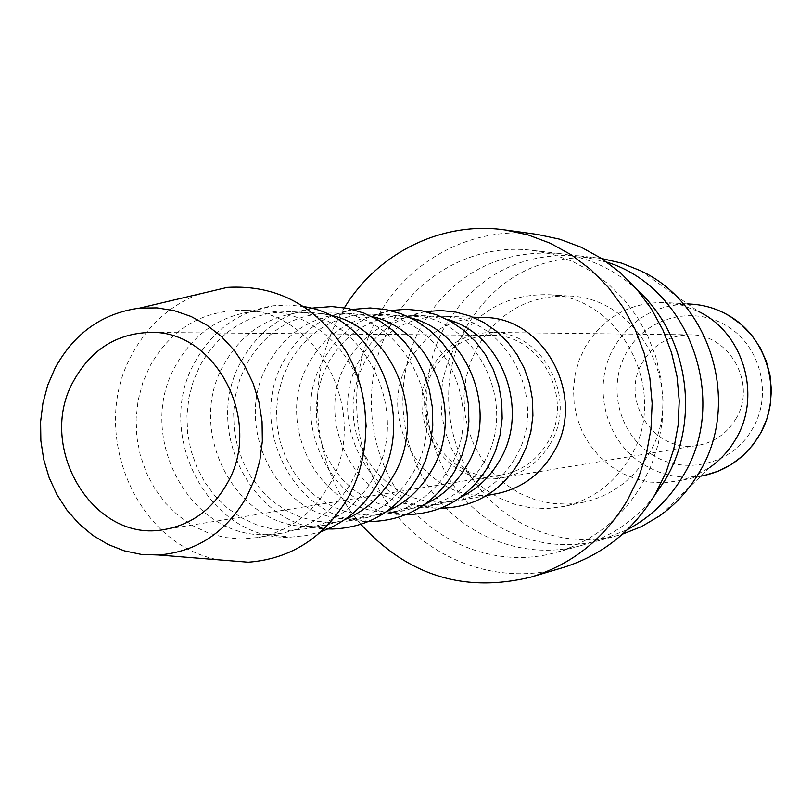<?xml version="1.0" encoding="UTF-8"?>
<svg xmlns="http://www.w3.org/2000/svg" width="812" height="812" viewBox="0 0 812 812"><rect width="100%" height="100%" fill="white"/><g stroke="black" fill="none" stroke-linecap="round" stroke-linejoin="round"><path stroke-width="0.61" stroke-dasharray="4.06 3.04" d="M637.867 290.544C614.928 269.523 588.548 257.15 558.717 253.445C498.751 249.558 452.984 273.735 421.418 325.977C393.485 376.677 397.444 443.332 431.142 490.478C464.819 537.595 525.709 560.727 580.956 545.603C609.883 537.422 634.091 521.202 653.579 496.954M390.43 325.409C417.835 274.456 475.142 243.224 531.901 250.309L552.373 254.268L572.196 261.281L590.933 271.218L608.208 283.906L623.626 299.09L636.872 316.467L647.641 335.681L655.7 356.326L660.866 377.976L663.028 400.164L662.135 422.423L658.217 444.276L651.356 465.256L641.713 484.926C620.875 519.436 591.938 542.051 554.921 552.769C497.939 568.359 435.202 544.344 400.499 495.584C365.786 446.783 361.695 377.864 390.43 325.409M648.423 454.618C688.393 391.425 640.16 297.212 568.501 295.974C528.795 295.274 498.436 312.255 477.446 346.897L470.412 362.294L465.885 378.697L463.987 395.667L464.758 412.75L468.189 429.487L474.178 445.443L482.582 460.181L493.178 473.315L505.693 484.49L519.802 493.381L535.128 499.735L551.267 503.369L567.771 504.171L584.193 502.08C611.761 495.604 633.177 479.79 648.423 454.618M629.848 457.724C670.803 392.795 621.332 295.954 547.917 294.705C507.246 293.995 476.167 311.432 454.69 347.008L447.493 362.832L442.865 379.681L440.926 397.098L441.718 414.638L445.24 431.832L451.37 448.214L459.978 463.368L470.828 476.857L483.647 488.337L498.091 497.472L513.783 504.008L530.307 507.764L547.217 508.586L564.035 506.455C592.283 499.827 614.217 483.576 629.848 457.724M601.651 258.531L597.581 257.983C540.345 254.247 496.619 277.186 466.403 326.8C439.657 374.961 443.413 438.307 475.609 483.069C507.794 527.8 565.974 549.663 618.683 535.23L622.631 534.083M607.092 262.225L579.057 255.821C520.512 252.014 475.812 275.542 444.946 326.414C417.632 375.783 421.479 440.703 454.395 486.601C487.301 532.469 546.77 554.941 600.697 540.173L627.443 529.597M640.638 270.772L698.158 311.321L682.171 305.282L665.404 302.551C630.579 301.932 603.915 316.629 585.401 346.622L579.189 359.97L575.19 374.19L573.495 388.897L574.155 403.706L577.149 418.21L582.407 432.035L589.786 444.803L599.094 456.161L610.086 465.824L622.469 473.497L635.928 478.968L650.087 482.095L664.571 482.744L681.339 480.369L695.143 475.68L710.033 467.286L659.314 516.067M562.716 567.659C499.38 586.406 428.898 560.544 389.76 506.587C350.591 452.599 345.638 375.753 377.59 317.259C408.324 259.87 473.437 225.056 537.351 234.404M344.42 307.748L339.487 316.244C303.485 380.919 312.478 468.595 360.904 524.359M198.625 294.177C169.759 305.566 147.591 325.592 132.123 354.245C88.457 431.355 135.421 544.832 218.844 559.844M364.375 403.158C356.062 351.89 312.153 311.585 265.473 311.016L250.543 311.767C217.717 317.076 192.769 335.001 175.696 365.552C134.853 435.831 189.927 539.168 267.503 534.59L282.383 533.078C312.163 526.998 335.244 509.885 351.626 481.739C360.802 464.971 365.654 446.732 366.192 427.031M329.276 484.957C371.876 414.353 317.837 308.854 241.408 310.296C201.346 310.834 170.855 329.418 149.956 366.07L142.76 382.675L138.111 400.367L136.132 418.667L136.852 437.12L140.273 455.248L146.292 472.584L154.767 488.692L165.496 503.135L178.193 515.539L192.545 525.577L208.197 532.956L224.731 537.473L241.712 538.985L258.703 537.432C289.062 531.231 312.579 513.742 329.276 484.957M304.104 306.652L288.605 304.967L273.106 305.769C238.911 311.3 212.927 329.936 195.154 361.655C152.646 434.603 209.892 541.807 290.716 537.108L306.154 535.555L321.227 531.545M328.88 314.792L310.519 312.356L294.786 313.259C263.738 318.669 240.108 335.782 223.909 364.578C184.781 431.426 236.759 529.749 311.016 526.42L326.698 524.928L344.481 519.751M372.982 478.664C413.988 411.146 362.091 310.357 288.493 311.707C249.893 312.194 220.499 329.987 200.32 365.055L193.368 380.95L188.881 397.87L186.953 415.389L187.643 433.05L190.921 450.406L196.727 466.991L204.888 482.399L215.221 496.213L227.461 508.068L241.296 517.66L256.369 524.704L272.304 528.998L288.666 530.429L305.028 528.916C334.26 522.948 356.915 506.201 372.982 478.664M311.077 308.225C280.637 314.904 257.465 332.453 241.54 360.863C201.843 428.726 252.268 528.663 327.875 528.927M371.49 316.396L351.87 313.594L335.407 314.65C306.002 320.151 283.611 336.493 268.234 363.685C230.699 427.376 279.805 521.081 350.957 518.898L367.389 517.457L386.36 511.712M413.003 472.909C452.517 408.223 402.61 311.737 331.631 312.985C294.401 313.452 266.031 330.494 246.523 364.121L239.804 379.356L235.46 395.586L233.592 412.384L234.252 429.325L237.408 445.961L243.001 461.866L250.878 476.624L260.845 489.859L272.649 501.217L285.997 510.393L300.541 517.132L315.909 521.233L331.692 522.583L347.475 521.111C375.662 515.366 397.504 499.289 413.003 472.909M352.438 309.413C322.597 315.594 299.872 332.504 284.251 360.132C245.6 425.681 295.152 522.157 368.587 521.497M410.72 317.908L389.973 314.731L372.82 315.949C344.948 321.522 323.714 337.153 309.098 362.862C273.076 423.641 319.502 513.093 387.74 511.956L404.873 510.565L424.909 504.282M449.767 467.621C487.9 405.533 439.83 312.996 371.307 314.173C335.356 314.609 307.941 330.971 289.072 363.258L282.566 377.895L278.354 393.485L276.547 409.624L277.166 425.884L280.221 441.86L285.611 457.136L293.223 471.305L302.846 484.013L314.254 494.914L327.145 503.704L341.192 510.159L356.032 514.087L371.277 515.366L386.512 513.945C413.724 508.393 434.816 492.945 449.767 467.621M390.542 310.539L390.186 310.6C361.107 316.416 338.949 332.707 323.704 359.462C286.149 422.707 334.503 515.752 405.706 514.615L406.081 514.625M446.955 319.339L425.183 315.777L407.391 317.167C380.97 322.79 360.812 337.772 346.917 362.091C312.305 420.18 356.235 505.693 421.722 505.521L439.525 504.201L460.505 497.38M483.668 462.738C520.512 403.056 474.147 314.153 407.918 315.259C373.165 315.675 346.643 331.408 328.373 362.467L322.07 376.545L317.989 391.546L316.223 407.066L316.822 422.717L319.766 438.084L324.983 452.771L332.341 466.403L341.649 478.613L352.672 489.088L365.146 497.533L378.727 503.734L393.069 507.49L407.807 508.708L422.534 507.317C448.843 501.958 469.224 487.098 483.668 462.738M425.762 311.595L423.397 312.001C395.809 317.888 374.768 333.499 360.264 358.833C324.161 419.327 369.937 508.332 438.328 508.2L440.733 508.251M496.67 493.696C429 509.033 372.393 421.377 409.36 360.832C426.381 332.311 451.015 317.868 483.262 317.502M515.031 458.222C550.668 400.763 505.896 315.229 441.809 316.274C408.172 316.66 382.493 331.814 364.781 361.736L358.671 375.296L354.712 389.75L353.007 404.701L353.575 419.774L356.417 434.572L361.462 448.721L368.587 461.845L377.59 473.609L388.268 483.688L400.336 491.818L413.481 497.776L427.376 501.38L441.626 502.537L455.887 501.197C481.333 496 501.055 481.678 515.031 458.222M735.581 419.327C757.728 384.736 729.694 333.57 689.682 334.818C669.281 335.326 653.64 344.379 642.759 361.959C618.815 399.737 654.705 454.405 698.097 445.352C714.266 442.327 726.75 433.659 735.581 419.327M550.282 443.707C578.641 398.225 542.436 330.717 491.29 332.412C465.235 333.103 445.311 344.988 431.527 368.049C401.219 417.53 446.925 489.321 502.354 477.75C523.019 473.883 538.995 462.535 550.282 443.707M433.862 369.541C447.057 347.475 466.098 336.077 491.006 335.336C540.203 333.529 575.129 398.428 547.867 442.175C536.986 460.323 521.568 471.234 501.633 474.898C448.488 485.799 404.802 416.962 433.862 369.541M691.662 304.155C658.106 303.546 632.396 317.654 614.542 346.45C591.319 385.365 604.818 441.038 643.327 464.352C662.379 476.035 682.831 479.699 704.694 475.355M651.772 454.415C684.394 476.005 732.373 464.555 752.064 429.507C773.186 395.373 760.783 345.496 726.435 325.744C692.616 304.967 646.047 317.695 626.752 352.063C606.96 386.147 618.531 433.75 651.772 454.415M558.717 253.445L531.901 250.309M568.501 295.974L547.917 294.705M597.581 257.983L579.057 255.821M687.642 303.911L665.404 302.551M265.473 311.016L241.408 310.296M250.543 311.767L273.106 305.769M310.519 312.356L288.493 311.707M294.786 313.259L311.94 308.458M351.87 313.594L331.631 312.985M335.407 314.65L352.855 309.524M389.973 314.731L371.307 314.173M372.82 315.949L390.186 310.6M425.183 315.777L407.918 315.259M407.391 317.167L423.397 312.001M473.041 317.198L441.809 316.274M689.682 334.818L491.29 332.412M491.006 335.336L150.007 332.423M501.633 474.898L164.998 529.394M698.097 445.352L502.354 477.75M486.621 495.543L455.887 501.197M421.722 505.521L438.328 508.2M439.525 504.201L422.534 507.317M387.74 511.956L405.706 514.615M404.873 510.565L386.512 513.945M350.957 518.898L368.983 521.334M367.389 517.457L347.475 521.111M311.016 526.42L328.698 528.571M326.698 524.928L305.028 528.916M267.503 534.59L290.716 537.108M282.383 533.078L258.703 537.432M700.756 476.208L678.984 480.917M618.683 535.23L600.697 540.173M584.193 502.08L564.035 506.455M580.956 545.603L554.921 552.769"/><path stroke-width="1.22" d="M653.579 496.954L665.099 480.014C700.797 421.032 688.535 336.351 637.867 290.544M622.631 534.083L641.602 526.541L659.314 516.067C675.442 504.699 688.647 490.306 698.939 472.899C741.275 404.772 711.647 303.414 640.638 270.772L621.556 263.108L601.651 258.531M627.443 529.597C650.544 517.285 669.007 499.522 682.811 476.289C730.1 400.763 689.358 287.468 607.092 262.225M710.033 467.286C720.366 459.978 728.811 450.782 735.367 439.708C762.316 396.378 743.609 332.382 698.158 311.321M504.891 229.928L537.351 234.404L559.691 239.195L581.27 247.274L601.641 258.52L620.368 272.71L637.055 289.59L651.346 308.824L662.937 330.017L671.565 352.743L677.035 376.524L679.238 400.864L678.132 425.255L673.727 449.188L666.134 472.158L655.528 493.696C633.147 530.733 602.21 555.388 562.716 567.659L531.302 576.997C572.257 564.279 604.341 538.63 627.564 500.06L638.567 477.629L646.443 453.695L651.001 428.756L652.148 403.341L649.854 377.966L644.16 353.179L635.197 329.489L623.169 307.403L608.33 287.367L591.004 269.787L571.567 255.009L550.445 243.306L528.064 234.901L504.891 229.928C441.931 220.793 377.692 252.928 344.42 307.748M218.844 559.844L248.299 562.198C291.173 558.889 324.455 537.311 348.155 497.472C372.363 453.786 371.612 395.342 346.206 351.606C316.751 305.982 277.146 284.576 227.38 287.387L198.625 294.177M246.716 496.832L254.562 479.395L259.82 460.729L262.347 441.302L262.063 421.621L258.987 402.184L253.192 383.497L244.838 366.029L234.15 350.226L221.392 336.493L206.918 325.155L191.084 316.487L174.316 310.692L157.02 307.88L139.644 308.113C102.505 313.087 74.339 333.042 55.135 367.988L47.817 384.989L42.934 403.067L40.6 421.783L40.864 440.723L43.726 459.44L49.106 477.517L56.901 494.518L66.919 510.058L78.957 523.76L92.73 535.301L107.925 544.395L124.206 550.82L141.176 554.383L158.431 554.992C196.413 551.967 225.837 532.581 246.716 496.832M366.192 427.031L364.375 403.158M321.227 531.545C345.618 522.623 364.689 506.191 378.422 482.237C418.15 416.282 375.52 317.106 304.104 306.652M344.481 519.751C365.278 511.083 381.589 496.406 393.424 475.72C429.091 416.424 392.866 327.358 328.88 314.792M327.875 528.927L332.27 529.008C369.196 527.597 397.86 510.037 418.231 476.329L425.61 460.333L430.502 443.21L432.776 425.397L432.37 407.391L429.284 389.648L423.61 372.647L415.5 356.854L405.178 342.654L392.927 330.443L379.072 320.507L363.989 313.107L348.064 308.418L331.732 306.54L311.077 308.225M386.36 511.712C405.614 503.237 420.748 489.403 431.761 470.209C465.692 414.029 432.228 329.723 371.49 316.396M368.587 521.497L370.465 521.527C406.69 520.604 434.806 503.734 454.821 470.899L461.977 455.441L466.707 438.896L468.879 421.702L468.433 404.325L465.377 387.212L459.795 370.84L451.837 355.646L441.738 342.025L429.761 330.342L416.231 320.882L401.524 313.909L386.025 309.565L370.14 307.951L352.438 309.413M424.909 504.282C442.733 496.01 456.78 482.967 467.052 465.134C499.38 411.806 468.422 331.875 410.72 317.908M406.081 514.625C441.484 514.037 468.971 497.786 488.55 465.885L495.493 450.964L500.07 434.988L502.161 418.383L501.694 401.605L498.68 385.111L493.219 369.328L485.444 354.702L475.578 341.608L463.906 330.413L450.731 321.379L436.409 314.751L421.347 310.681L405.919 309.27L390.542 310.539M460.505 497.38C477.02 489.342 490.062 477.03 499.654 460.445C530.49 409.735 501.816 333.833 446.955 319.339M440.733 508.251C474.675 507.368 501.004 491.707 519.741 461.257L526.44 446.945L530.875 431.629L532.905 415.714L532.499 399.626L529.647 383.792L524.43 368.648L517 354.59L507.561 341.994L496.365 331.184L483.719 322.445L469.955 315.99L455.461 311.991L440.601 310.509L425.762 311.595M473.041 317.198L483.262 317.502C544.69 316.538 587.502 397.971 553.358 452.71C539.96 475.061 521.071 488.722 496.67 493.696L486.621 495.543M73.821 380.554C91.238 349.546 116.634 333.499 150.007 332.423C216.012 329.723 263.717 421.864 227.076 483.617C212.45 509.205 191.764 524.471 164.998 529.394C93.756 544.03 35.454 447.057 73.821 380.554M360.904 524.359C407.878 575.759 464.677 593.308 531.302 576.997M729.734 316.101L741.518 324.709L751.709 335.265L760.012 347.445L766.163 360.893L769.999 375.225L771.4 390.004L770.314 404.792L766.792 419.175L760.915 432.705L752.886 444.996L742.929 455.694L731.338 464.474L718.468 471.092L704.694 475.355C728.019 469.904 746.126 456.709 759.007 435.77C783.438 396.368 769.076 338.716 729.399 315.969C717.676 308.966 705.1 305.028 691.662 304.155L687.642 303.911M139.644 308.113L227.38 287.387M311.94 308.458L315.401 307.494M352.855 309.524L354.296 309.098M368.983 521.334L370.465 521.527M328.698 528.571L332.27 529.008M158.431 554.992L248.299 562.198M691.662 304.155C705.181 305.028 717.828 308.986 729.582 316.01M704.694 475.355L700.756 476.208"/></g></svg>

